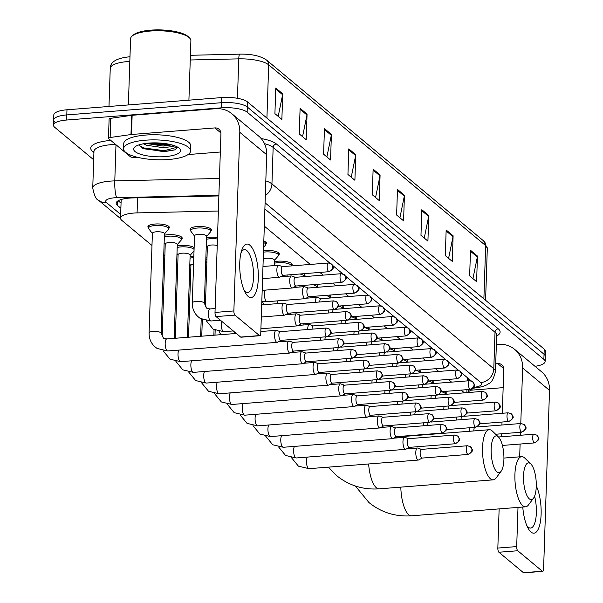 <?xml version="1.0" encoding="UTF-8"?>
<svg xmlns="http://www.w3.org/2000/svg" width="603" height="603" viewBox="0 0 603 603"><rect width="100%" height="100%" fill="white"/><g stroke="black" fill="none" stroke-linecap="round" stroke-linejoin="round"><path stroke-width="0.9" d="M263.828 241.057A10.726 3.173 1.9 0 1 266.473 243.25A10.726 3.173 1.9 0 1 265.765 244.336M263.503 250.652A10.726 3.173 1.9 0 1 264.883 250.509A10.726 3.173 1.9 0 1 279.31 253.953A10.726 3.173 1.9 0 1 278.609 255.031M274.357 261.694A10.726 3.173 1.9 0 1 277.727 261.205A10.726 3.173 1.9 0 1 292.154 264.657A10.726 3.173 1.9 0 1 291.453 265.735M303.588 273.702A10.726 3.173 1.9 0 1 304.997 275.352A10.726 3.173 1.9 0 1 304.289 276.438M316.432 284.405A10.726 3.173 1.9 0 1 317.841 286.056A10.726 3.173 1.9 0 1 317.133 287.134M329.268 295.101A10.726 3.173 1.9 0 1 330.685 296.751A10.726 3.173 1.9 0 1 329.977 297.837M342.112 305.804A10.726 3.173 1.9 0 1 343.529 307.455A10.726 3.173 1.9 0 1 342.821 308.532M354.956 316.507A10.726 3.173 1.9 0 1 356.373 318.158A10.726 3.173 1.9 0 1 355.664 319.236M367.8 327.203A10.726 3.173 1.9 0 1 369.217 328.854A10.726 3.173 1.9 0 1 368.508 329.939M380.644 337.906A10.726 3.173 1.9 0 1 382.061 339.557A10.726 3.173 1.9 0 1 381.352 340.635M393.488 348.602A10.726 3.173 1.9 0 1 394.905 350.253A10.726 3.173 1.9 0 1 394.196 351.338M406.332 359.305A10.726 3.173 1.9 0 1 407.741 360.956A10.726 3.173 1.9 0 1 407.04 362.034M419.175 370.008A10.726 3.173 1.9 0 1 420.585 371.659A10.726 3.173 1.9 0 1 419.884 372.737M432.019 380.704A10.726 3.173 1.9 0 1 433.429 382.355A10.726 3.173 1.9 0 1 432.728 383.44M444.863 391.407A10.726 3.173 1.9 0 1 446.273 393.058A10.726 3.173 1.9 0 1 445.564 394.136M206.535 237.763A10.726 3.173 1.9 0 1 209.904 237.273A10.726 3.173 1.9 0 1 217.495 237.522M190.676 230.436A10.726 3.173 1.9 0 1 190.043 229.306A10.726 3.173 1.9 0 1 197.06 226.57A10.726 3.173 1.9 0 1 211.487 230.022A10.726 3.173 1.9 0 1 210.779 231.1M177.244 245.934A10.726 3.173 1.9 0 1 180.606 245.436A10.726 3.173 1.9 0 1 194.136 247.554M164.4 235.23A10.726 3.173 1.9 0 1 167.762 234.74A10.726 3.173 1.9 0 1 182.196 238.185A10.726 3.173 1.9 0 1 181.488 239.27M190.088 256.629A10.726 3.173 1.9 0 1 193.45 256.139A10.726 3.173 1.9 0 1 193.849 256.109M205.879 257.647A10.726 3.173 1.9 0 1 206.98 258.25M205.57 266.903A10.726 3.173 1.9 0 1 206.294 266.843A10.726 3.173 1.9 0 1 206.693 266.812M148.542 227.896A10.726 3.173 1.9 0 1 147.908 226.773A10.726 3.173 1.9 0 1 154.918 224.037A10.726 3.173 1.9 0 1 169.353 227.482A10.726 3.173 1.9 0 1 168.644 228.567M218.369 211.02L137.085 212.904A20.118 5.947 -178.1 0 0 133.7 213.07A20.118 5.947 -178.1 0 0 120.555 218.203A20.118 5.947 -178.1 0 0 121.791 220.351L151.979 245.504M464.416 392.832L461.159 390.118M451.572 382.136L448.315 379.423M438.728 371.433L435.472 368.719M425.884 360.73L422.628 358.024M413.04 350.034L409.784 347.32M400.196 339.331L396.94 336.617M387.352 328.635L384.103 325.921M374.516 317.932L371.26 315.218M361.672 307.229L358.416 304.523M348.828 296.533L345.572 293.819M335.984 285.83L332.728 283.116M323.14 275.134L319.884 272.42M310.296 264.431L264.318 226.125M163.73 255.295L164.823 256.207M176.573 265.998L177.666 266.903M189.417 276.694L190.51 277.606M218.874 195.93L132.698 197.927A20.118 5.947 -178.1 0 0 129.321 198.101A20.118 5.947 -178.1 0 0 116.168 203.226A20.118 5.947 -178.1 0 0 117.412 205.382L120.886 208.276M93.684 159.765L54.722 127.308A20.118 5.947 1.9 0 1 53.486 125.16A20.118 5.947 1.9 0 1 66.632 120.027L221.316 107.831A20.118 5.947 1.9 0 1 247.14 112.135L543.876 359.365A20.118 5.947 1.9 0 1 545.112 361.521A20.118 5.947 1.9 0 1 535.004 366.315M54.896 122.19A20.118 5.947 1.9 0 1 53.652 120.035L53.825 114.917A20.118 5.947 1.9 0 1 66.971 109.784L221.655 97.588L221.489 102.706A20.118 5.947 1.9 0 1 247.305 107.017L544.042 354.24A20.118 5.947 1.9 0 1 545.285 356.396A20.118 5.947 1.9 0 0 544.042 354.24L247.305 107.017A20.118 5.947 1.9 0 0 221.489 102.706L66.805 114.909L221.489 102.706L221.316 107.831M53.652 120.035A20.118 5.947 1.9 0 1 66.805 114.909A20.118 5.947 1.9 0 0 53.652 120.035L53.486 125.16M471.222 380.877L461.009 372.368M458.378 370.182L448.165 361.664M445.542 359.478L435.321 350.969M432.698 348.783L422.477 340.265M419.854 338.079L409.633 329.57M407.01 327.376L396.789 318.866M394.166 316.681L383.945 308.163M381.322 305.977L371.109 297.467M368.478 295.282L358.265 286.764M355.634 284.578L345.421 276.068M342.79 273.875L332.577 265.365M329.947 263.179L264.89 208.97M121.052 203.158L118.173 200.754M129.653 56.803A21.994 6.505 1.9 0 1 129.977 56.772L129.57 56.803C116.635 58.084 110.198 61.951 110.243 68.395L108.985 106.475M266.918 118.09L268.682 64.83A6.708 5.985 -50.2 0 0 266.684 60.172L483.659 240.944A6.708 5.985 129.8 0 1 485.656 245.602L268.682 64.83A26.818 7.929 -178.1 0 0 238.765 58.86A6.708 1.198 -91.3 0 1 239.798 54.142L190.405 55.288L239.775 54.149M221.655 97.588A20.118 5.947 1.9 0 1 247.479 101.892L544.215 349.122A20.118 5.947 1.9 0 1 545.451 351.278L545.112 361.521M428.771 215.505L427.919 241.117L420.969 235.321L421.814 209.716L428.771 215.505A5.367 4.794 -50.2 0 1 428.665 216.402L421.783 210.673M453.109 235.788L452.265 261.393L445.308 255.604L446.16 229.992L453.109 235.788A5.367 4.794 -50.2 0 1 453.004 236.685L446.122 230.949M477.455 256.071L476.604 281.676L469.647 275.88L470.498 250.275L477.455 256.071A5.367 4.794 -50.2 0 1 477.35 256.961L470.468 251.232M355.747 154.669L354.896 180.274L347.939 174.478L348.79 148.873L355.747 154.669A5.367 4.794 -50.2 0 1 355.642 155.566L348.76 149.83M331.401 134.386L330.557 159.991L323.6 154.202L324.452 128.59L331.401 134.386A5.367 4.794 -50.2 0 1 331.296 135.283L324.414 129.547M307.063 114.11L306.211 139.715L299.254 133.919L300.106 108.314L307.063 114.11A5.367 4.794 -50.2 0 1 306.957 115L300.075 109.271M282.717 93.827L281.872 119.432L274.915 113.643L275.767 88.03L282.717 93.827A5.367 4.794 -50.2 0 1 282.611 94.724L275.729 88.988M404.425 195.229L403.58 220.834L396.623 215.037L397.475 189.432L404.425 195.229A5.367 4.794 -50.2 0 1 404.319 196.126L397.445 190.39M380.086 174.945L379.234 200.558L372.285 194.761L373.129 169.157L380.086 174.945A5.367 4.794 -50.2 0 1 379.98 175.842L373.099 170.114M375.571 197.498L379.98 175.842M399.91 217.781L404.319 196.126M278.202 116.379L282.611 94.724M302.548 136.662L306.957 115M326.886 156.938L331.296 135.283M351.232 177.222L355.642 155.566M472.94 278.624L477.35 256.961M448.594 258.34L453.004 236.685M424.256 238.064L428.665 216.402M248.172 296.412A26.818 9.098 -94.5 0 1 244.999 292.131A26.818 9.098 -94.5 0 1 241.705 250.373A26.818 9.098 -94.5 0 1 249.868 245.195A26.818 9.098 -94.5 0 1 258.295 278.533A26.818 9.098 -94.5 0 1 248.172 296.412M243.929 289.817A21.459 7.281 85.5 0 0 245.436 291.52A21.459 7.281 85.5 0 0 247.803 292.425A21.459 7.281 85.5 0 0 253.546 273.875A21.459 7.281 85.5 0 0 246.793 250.546A21.459 7.281 85.5 0 0 244.426 249.642A21.459 7.281 85.5 0 0 241.012 252.83M137.853 157.391L134.1 157.473A3.354 0.995 -178.1 0 1 130.361 156.727L108.683 138.667A3.354 0.995 -178.1 0 1 108.472 138.313L109.113 119.108A3.354 0.995 1.9 0 1 110.779 118.309L131.612 115.346A3.354 0.995 1.9 0 1 132.14 115.286L215.497 108.713A26.818 23.954 129.8 0 1 231.808 113.711A26.818 23.954 129.8 0 1 239.798 132.336L233.874 310.944A3.354 1.138 85.5 0 0 234.921 315.113L216.062 316.598A3.354 1.138 -94.5 0 1 215.007 312.429L220.932 133.821A6.708 5.985 -50.2 0 0 218.934 129.17A6.708 5.985 -50.2 0 0 214.856 127.919L131.499 134.492A3.354 0.995 -178.1 0 0 130.972 134.552L110.138 137.514A3.354 0.995 -178.1 0 0 108.472 138.313M231.808 113.711L258.702 136.12A26.818 23.954 129.8 0 1 266.684 154.737L260.76 333.346A3.354 1.138 85.5 0 1 259.87 335.728A3.354 1.138 85.5 0 1 259.501 335.585L234.921 315.113M259.87 335.728L241.004 337.213A3.354 1.138 -94.5 0 1 240.635 337.069L216.062 316.598M220.329 152.009L188.068 154.556M128.379 104.945L130.572 38.735A30.173 8.924 1.9 0 1 132.147 36.022L133.459 34.906A28.831 8.525 1.9 0 1 150.803 30.15A28.831 8.525 1.9 0 1 188.264 36.73L189.5 37.929A30.173 8.924 1.9 0 1 190.887 40.733L188.912 100.173M132.147 36.022A30.173 8.924 1.9 0 1 150.298 31.047A30.173 8.924 1.9 0 1 189.5 37.929M168.667 159.501A33.527 9.912 1.9 0 1 123.57 148.73A33.527 9.912 1.9 0 1 145.489 140.19A33.527 9.912 1.9 0 1 190.586 150.954A33.527 9.912 1.9 0 1 168.667 159.501M123.57 148.73L123.743 143.612A33.527 9.912 1.9 0 1 145.655 135.064A33.527 9.912 1.9 0 1 190.752 145.836L190.586 150.954M174.991 145.903L170.89 146.755A16.763 4.96 1.9 0 0 173.355 145.338M148.964 143.084A23.464 6.942 1.9 0 1 179.453 148.436A23.464 6.942 1.9 0 1 165.192 156.607A23.464 6.942 1.9 0 1 140.733 154.33A23.464 6.942 1.9 0 1 134.846 146.959A23.464 6.942 1.9 0 1 148.964 143.084M139.029 144.863L142.376 148.187L163.963 151.73L174.976 149.853L177.538 147.275M145.971 143.393L163.157 146.062L171.802 144.886M143.386 143.793L146.627 145.255L163.104 147.667L170.89 146.755M147.253 143.243L164.483 145.104L170.604 144.584M141.728 147.841L144.215 148.813L164.265 151.511L175.104 149.8M149.793 143.024L164.506 144.305L168.245 144.079M139.323 145.685L144.245 148.014L164.295 150.712L177.508 147.117M496.947 471.885A18.437 6.256 85.5 0 0 501.131 471.252A18.437 6.256 85.5 0 0 503.761 453.795A18.437 6.256 85.5 0 0 498.425 436.964A18.437 6.256 85.5 0 0 498.116 436.678A18.437 6.256 85.5 0 0 491.151 448.971A18.437 6.256 85.5 0 0 496.947 471.885M501.131 471.252L496.148 477.915A25.145 8.532 -94.5 0 1 493.216 479.845A25.145 8.532 -94.5 0 1 490.443 478.782A25.145 8.532 -94.5 0 1 482.528 451.451A25.145 8.532 -94.5 0 1 489.267 429.713A25.145 8.532 -94.5 0 1 492.04 430.776A25.145 8.532 -94.5 0 1 492.463 431.16L498.425 436.964M529.306 498.854A18.437 6.256 85.5 0 0 533.489 498.214A18.437 6.256 85.5 0 0 536.127 480.757A18.437 6.256 85.5 0 0 530.791 463.926A18.437 6.256 85.5 0 0 530.474 463.639A18.437 6.256 85.5 0 0 523.517 475.933A18.437 6.256 85.5 0 0 529.306 498.854M533.489 498.214L528.514 504.877A25.145 8.532 -94.5 0 1 525.582 506.806A25.145 8.532 -94.5 0 1 522.809 505.751A25.145 8.532 -94.5 0 1 514.894 478.413A25.145 8.532 -94.5 0 1 521.625 456.675A25.145 8.532 -94.5 0 1 524.399 457.737A25.145 8.532 -94.5 0 1 524.829 458.122L530.791 463.926M149.084 332.939L152.386 233.331A6.038 1.786 1.9 0 1 156.328 231.793A6.038 1.786 1.9 0 1 164.446 233.73L161.144 333.338A6.038 1.786 1.9 0 0 160.632 332.585A6.038 1.786 1.9 0 0 153.026 331.401A6.038 1.786 1.9 0 0 149.084 332.939C149.009 339.602 151.692 344.773 157.142 348.459L167.74 350.969L277.086 342.346A6.038 2.05 85.5 0 0 277.388 342.255L280.84 340.371M152.378 233.542L148.79 228.778A10.055 2.977 1.9 0 1 148.534 228.077A10.055 2.977 1.9 0 1 155.107 225.514A10.055 2.977 1.9 0 1 168.636 228.741A10.055 2.977 1.9 0 1 168.343 229.426L164.438 233.941M276.8 330.572A6.038 2.05 85.5 0 0 276.453 330.361A6.038 2.05 85.5 0 0 276.136 330.316A6.038 2.05 85.5 0 0 274.523 334.59A6.038 2.05 85.5 0 0 276.423 342.089A6.038 2.05 85.5 0 0 277.086 342.346M280.267 331.718A4.357 1.477 85.5 0 0 280.041 331.688A4.357 1.477 85.5 0 0 278.88 334.778A4.357 1.477 85.5 0 0 280.244 340.198A4.357 1.477 85.5 0 0 280.727 340.378A4.357 1.477 85.5 0 0 280.945 340.311M162.147 336.934L165.23 244.034A6.038 1.786 1.9 0 1 169.172 242.496A6.038 1.786 1.9 0 1 177.29 244.434L174.177 338.358M164.348 236.783A10.055 2.977 1.9 0 1 167.951 236.21A10.055 2.977 1.9 0 1 181.48 239.444A10.055 2.977 1.9 0 1 181.186 240.122L177.282 244.645M289.644 341.268A6.038 2.05 85.5 0 0 289.289 341.057A6.038 2.05 85.5 0 0 288.98 341.012A6.038 2.05 85.5 0 0 287.367 345.293A6.038 2.05 85.5 0 0 289.267 352.793A6.038 2.05 85.5 0 0 289.93 353.049A6.038 2.05 85.5 0 0 290.231 352.951L293.684 351.067M293.111 342.421A4.357 1.477 85.5 0 0 292.885 342.391A4.357 1.477 85.5 0 0 291.724 345.481A4.357 1.477 85.5 0 0 293.088 350.893A4.357 1.477 85.5 0 0 293.571 351.074A4.357 1.477 85.5 0 0 293.789 351.014M175.3 338.268L178.073 254.73A6.038 1.786 1.9 0 1 182.016 253.192A6.038 1.786 1.9 0 1 190.133 255.129L187.405 337.311M177.192 247.486A10.055 2.977 1.9 0 1 180.794 246.913A10.055 2.977 1.9 0 1 194.076 249.446M302.487 351.971A6.038 2.05 85.5 0 0 302.133 351.76A6.038 2.05 85.5 0 0 301.824 351.715A6.038 2.05 85.5 0 0 300.211 355.996A6.038 2.05 85.5 0 0 302.111 363.496A6.038 2.05 85.5 0 0 302.774 363.745A6.038 2.05 85.5 0 0 303.075 363.654L306.528 361.77M305.955 353.117A4.357 1.477 85.5 0 0 305.729 353.087A4.357 1.477 85.5 0 0 304.568 356.177A4.357 1.477 85.5 0 0 305.932 361.596A4.357 1.477 85.5 0 0 306.414 361.777A4.357 1.477 85.5 0 0 306.633 361.71M188.535 337.22L190.917 265.433A6.038 1.786 1.9 0 1 193.586 264.046M190.035 258.182A10.055 2.977 1.9 0 1 193.638 257.617A10.055 2.977 1.9 0 1 193.804 257.602M315.331 362.667A6.038 2.05 85.5 0 0 314.977 362.456A6.038 2.05 85.5 0 0 314.668 362.418A6.038 2.05 85.5 0 0 313.055 366.692A6.038 2.05 85.5 0 0 314.947 374.192A6.038 2.05 85.5 0 0 315.618 374.448A6.038 2.05 85.5 0 0 315.919 374.357L319.371 372.473M318.799 363.82A4.357 1.477 85.5 0 0 318.572 363.79A4.357 1.477 85.5 0 0 317.404 366.88A4.357 1.477 85.5 0 0 318.776 372.292A4.357 1.477 85.5 0 0 319.258 372.481A4.357 1.477 85.5 0 0 319.477 372.413M205.819 259.29A10.055 2.977 1.9 0 1 206.919 260.142M205.299 275.006A6.038 1.786 1.9 0 1 206.43 274.749M205.517 268.41A10.055 2.977 1.9 0 1 206.482 268.312A10.055 2.977 1.9 0 1 206.648 268.305M328.175 373.37A6.038 2.05 85.5 0 0 327.821 373.159A6.038 2.05 85.5 0 0 327.512 373.114A6.038 2.05 85.5 0 0 325.899 377.395A6.038 2.05 85.5 0 0 327.791 384.895A6.038 2.05 85.5 0 0 328.462 385.144A6.038 2.05 85.5 0 0 328.763 385.053L332.215 383.169M331.642 374.523A4.357 1.477 85.5 0 0 331.416 374.486A4.357 1.477 85.5 0 0 330.248 377.576A4.357 1.477 85.5 0 0 331.62 382.995A4.357 1.477 85.5 0 0 332.102 383.176A4.357 1.477 85.5 0 0 332.321 383.109M341.019 384.073A6.038 2.05 85.5 0 0 340.665 383.862A6.038 2.05 85.5 0 0 340.356 383.817A6.038 2.05 85.5 0 0 338.743 388.091A6.038 2.05 85.5 0 0 340.635 395.591A6.038 2.05 85.5 0 0 341.306 395.847A6.038 2.05 85.5 0 0 341.607 395.756L345.052 393.872M344.486 385.219A4.357 1.477 85.5 0 0 344.26 385.189A4.357 1.477 85.5 0 0 343.092 388.279A4.357 1.477 85.5 0 0 344.464 393.699A4.357 1.477 85.5 0 0 344.946 393.88A4.357 1.477 85.5 0 0 345.165 393.812M353.863 394.769A6.038 2.05 85.5 0 0 353.509 394.558A6.038 2.05 85.5 0 0 353.2 394.513A6.038 2.05 85.5 0 0 351.587 398.794A6.038 2.05 85.5 0 0 353.479 406.294A6.038 2.05 85.5 0 0 354.142 406.55A6.038 2.05 85.5 0 0 354.443 406.452L357.896 404.568M357.33 395.922A4.357 1.477 85.5 0 0 357.104 395.892A4.357 1.477 85.5 0 0 355.936 398.982A4.357 1.477 85.5 0 0 357.308 404.394A4.357 1.477 85.5 0 0 357.79 404.583A4.357 1.477 85.5 0 0 358.001 404.515M366.707 405.472A6.038 2.05 85.5 0 0 366.353 405.261A6.038 2.05 85.5 0 0 366.044 405.216A6.038 2.05 85.5 0 0 364.431 409.497A6.038 2.05 85.5 0 0 366.322 416.997A6.038 2.05 85.5 0 0 366.986 417.246A6.038 2.05 85.5 0 0 367.287 417.155L370.739 415.271M370.167 406.618A4.357 1.477 85.5 0 0 369.948 406.588A4.357 1.477 85.5 0 0 368.78 409.678A4.357 1.477 85.5 0 0 370.152 415.098A4.357 1.477 85.5 0 0 370.626 415.279A4.357 1.477 85.5 0 0 370.845 415.211M379.551 416.168A6.038 2.05 85.5 0 0 379.197 415.957A6.038 2.05 85.5 0 0 378.88 415.919A6.038 2.05 85.5 0 0 377.274 420.193A6.038 2.05 85.5 0 0 379.166 427.693A6.038 2.05 85.5 0 0 379.83 427.949A6.038 2.05 85.5 0 0 380.131 427.859L383.583 425.974M383.011 417.321A4.357 1.477 85.5 0 0 382.784 417.291A4.357 1.477 85.5 0 0 381.624 420.381A4.357 1.477 85.5 0 0 382.995 425.793A4.357 1.477 85.5 0 0 383.47 425.982A4.357 1.477 85.5 0 0 383.689 425.914M392.395 426.871A6.038 2.05 85.5 0 0 392.04 426.66A6.038 2.05 85.5 0 0 391.724 426.615A6.038 2.05 85.5 0 0 390.111 430.896A6.038 2.05 85.5 0 0 392.01 438.396A6.038 2.05 85.5 0 0 392.674 438.645A6.038 2.05 85.5 0 0 392.975 438.554L396.427 436.67M395.854 428.024A4.357 1.477 85.5 0 0 395.628 427.987A4.357 1.477 85.5 0 0 394.468 431.077A4.357 1.477 85.5 0 0 395.832 436.497A4.357 1.477 85.5 0 0 396.314 436.678A4.357 1.477 85.5 0 0 396.533 436.61M405.239 437.574A6.038 2.05 85.5 0 0 404.884 437.363A6.038 2.05 85.5 0 0 404.568 437.318A6.038 2.05 85.5 0 0 402.955 441.592A6.038 2.05 85.5 0 0 404.854 449.092A6.038 2.05 85.5 0 0 405.518 449.348A6.038 2.05 85.5 0 0 405.819 449.258L409.271 447.373M408.698 438.72A4.357 1.477 85.5 0 0 408.472 438.69A4.357 1.477 85.5 0 0 407.311 441.78A4.357 1.477 85.5 0 0 408.676 447.2A4.357 1.477 85.5 0 0 409.158 447.381A4.357 1.477 85.5 0 0 409.377 447.313M418.075 448.27A6.038 2.05 85.5 0 0 417.728 448.059A6.038 2.05 85.5 0 0 417.412 448.014A6.038 2.05 85.5 0 0 415.799 452.295A6.038 2.05 85.5 0 0 417.698 459.795A6.038 2.05 85.5 0 0 418.361 460.051A6.038 2.05 85.5 0 0 418.663 459.953L422.115 458.069M421.542 449.423A4.357 1.477 85.5 0 0 421.316 449.393A4.357 1.477 85.5 0 0 420.155 452.484A4.357 1.477 85.5 0 0 421.52 457.896A4.357 1.477 85.5 0 0 422.002 458.084A4.357 1.477 85.5 0 0 422.221 458.016M192.297 302.955L194.52 235.863A6.038 1.786 1.9 0 1 198.47 234.326A6.038 1.786 1.9 0 1 206.588 236.263L204.357 303.354A6.038 1.786 1.9 0 0 203.844 302.6A6.038 1.786 1.9 0 0 196.239 301.417A6.038 1.786 1.9 0 0 192.297 302.955C192.221 309.61 194.912 314.789 200.362 318.474L210.952 320.984L220.427 320.238M287.654 304.507L283.953 303.188A6.038 2.05 85.5 0 0 283.636 303.143A6.038 2.05 85.5 0 0 282.023 307.424A6.038 2.05 85.5 0 0 284.586 315.173A6.038 2.05 85.5 0 0 284.887 315.083L288.34 313.198M194.513 236.075L190.925 231.311A10.055 2.977 1.9 0 1 190.669 230.61A10.055 2.977 1.9 0 1 197.249 228.047A10.055 2.977 1.9 0 1 210.779 231.281A10.055 2.977 1.9 0 1 210.477 231.959L206.58 236.474M287.767 304.553A4.357 1.477 85.5 0 0 287.541 304.515A4.357 1.477 85.5 0 0 286.38 307.605A4.357 1.477 85.5 0 0 287.744 313.025A4.357 1.477 85.5 0 0 288.226 313.206A4.357 1.477 85.5 0 0 288.445 313.138M205.367 306.942L207.364 246.567A6.038 1.786 1.9 0 1 211.314 245.029A6.038 1.786 1.9 0 1 217.231 245.504M300.498 315.211L296.797 313.892A6.038 2.05 85.5 0 0 296.48 313.846A6.038 2.05 85.5 0 0 294.867 318.12A6.038 2.05 85.5 0 0 297.43 325.876A6.038 2.05 85.5 0 0 297.731 325.786L301.183 323.901M206.482 239.316A10.055 2.977 1.9 0 1 210.093 238.75A10.055 2.977 1.9 0 1 217.442 239.014M300.611 315.248A4.357 1.477 85.5 0 0 300.384 315.218A4.357 1.477 85.5 0 0 299.224 318.309A4.357 1.477 85.5 0 0 300.588 323.721A4.357 1.477 85.5 0 0 301.07 323.909A4.357 1.477 85.5 0 0 301.289 323.841M313.341 325.906L309.633 324.587A6.038 2.05 85.5 0 0 309.324 324.542A6.038 2.05 85.5 0 0 307.711 328.823A6.038 2.05 85.5 0 0 307.703 329.509M313.454 325.952A4.357 1.477 85.5 0 0 313.228 325.921A4.357 1.477 85.5 0 0 312.068 329.004A4.357 1.477 85.5 0 0 312.06 329.163M320.841 337.213A6.038 2.05 85.5 0 0 320.555 339.519A6.038 2.05 85.5 0 0 320.547 340.205M325.665 336.836A4.357 1.477 85.5 0 0 324.911 339.708A4.357 1.477 85.5 0 0 324.904 339.866M333.685 347.916A6.038 2.05 85.5 0 0 333.399 350.222A6.038 2.05 85.5 0 0 333.391 350.908M338.509 347.532A4.357 1.477 85.5 0 0 337.748 350.411A4.357 1.477 85.5 0 0 337.748 350.562M346.529 358.612A6.038 2.05 85.5 0 0 346.243 360.926A6.038 2.05 85.5 0 0 346.235 361.604M351.353 358.235A4.357 1.477 85.5 0 0 350.592 361.107A4.357 1.477 85.5 0 0 350.592 361.265M359.373 369.315A6.038 2.05 85.5 0 0 359.087 371.621A6.038 2.05 85.5 0 0 359.079 372.307M364.197 368.938A4.357 1.477 85.5 0 0 363.436 371.81A4.357 1.477 85.5 0 0 363.436 371.961M372.217 380.018A6.038 2.05 85.5 0 0 371.93 382.325A6.038 2.05 85.5 0 0 371.923 383.011M377.033 379.634A4.357 1.477 85.5 0 0 376.28 382.506A4.357 1.477 85.5 0 0 376.28 382.664M385.053 390.714A6.038 2.05 85.5 0 0 384.774 393.02A6.038 2.05 85.5 0 0 384.767 393.706M389.877 390.337A4.357 1.477 85.5 0 0 389.123 393.209A4.357 1.477 85.5 0 0 389.123 393.367M397.897 401.417A6.038 2.05 85.5 0 0 397.618 403.724A6.038 2.05 85.5 0 0 397.603 404.409M402.721 401.033A4.357 1.477 85.5 0 0 401.967 403.912A4.357 1.477 85.5 0 0 401.96 404.063M410.741 412.113A6.038 2.05 85.5 0 0 410.455 414.427A6.038 2.05 85.5 0 0 410.447 415.105M415.565 411.736A4.357 1.477 85.5 0 0 414.811 414.608A4.357 1.477 85.5 0 0 414.804 414.766M423.585 422.816A6.038 2.05 85.5 0 0 423.298 425.123A6.038 2.05 85.5 0 0 423.291 425.808M428.409 422.439A4.357 1.477 85.5 0 0 427.655 425.311A4.357 1.477 85.5 0 0 427.648 425.462M282.498 266.624L278.797 265.305A6.038 2.05 85.5 0 0 278.48 265.26A6.038 2.05 85.5 0 0 276.875 269.533A6.038 2.05 85.5 0 0 279.43 277.29A6.038 2.05 85.5 0 0 279.732 277.199L283.184 275.315M282.611 266.662A4.357 1.477 85.5 0 0 282.385 266.632A4.357 1.477 85.5 0 0 281.224 269.722A4.357 1.477 85.5 0 0 282.596 275.141A4.357 1.477 85.5 0 0 283.071 275.322A4.357 1.477 85.5 0 0 283.289 275.254M295.342 277.32L291.641 276.001A6.038 2.05 85.5 0 0 291.324 275.955A6.038 2.05 85.5 0 0 289.719 280.237A6.038 2.05 85.5 0 0 292.274 287.993A6.038 2.05 85.5 0 0 292.576 287.895L296.028 286.01M295.455 277.365A4.357 1.477 85.5 0 0 295.229 277.335A4.357 1.477 85.5 0 0 294.068 280.418A4.357 1.477 85.5 0 0 295.44 285.837A4.357 1.477 85.5 0 0 295.915 286.018A4.357 1.477 85.5 0 0 296.133 285.958M308.186 288.023L304.485 286.704A6.038 2.05 85.5 0 0 304.168 286.659A6.038 2.05 85.5 0 0 302.555 290.94A6.038 2.05 85.5 0 0 305.118 298.689A6.038 2.05 85.5 0 0 305.42 298.598L308.872 296.714M308.299 288.061A4.357 1.477 85.5 0 0 308.073 288.03A4.357 1.477 85.5 0 0 306.912 291.121A4.357 1.477 85.5 0 0 308.276 296.54A4.357 1.477 85.5 0 0 308.759 296.721A4.357 1.477 85.5 0 0 308.977 296.653M263.775 242.647A10.055 2.977 1.9 0 1 265.757 244.509A10.055 2.977 1.9 0 1 265.463 245.195L263.617 247.328M263.232 258.913A6.038 1.786 1.9 0 1 266.292 258.257A6.038 1.786 1.9 0 1 274.41 260.202L274.229 265.591M321.03 298.726L317.329 297.4A6.038 2.05 85.5 0 0 317.012 297.362A6.038 2.05 85.5 0 0 315.399 301.636A6.038 2.05 85.5 0 0 315.392 302.322M263.458 252.16A10.055 2.977 1.9 0 1 265.071 251.979A10.055 2.977 1.9 0 1 278.601 255.212A10.055 2.977 1.9 0 1 278.3 255.891L274.403 260.406M321.143 298.764A4.357 1.477 85.5 0 0 320.917 298.734A4.357 1.477 85.5 0 0 319.756 301.824A4.357 1.477 85.5 0 0 319.748 301.975M328.529 310.032A6.038 2.05 85.5 0 0 328.243 312.339A6.038 2.05 85.5 0 0 328.236 313.025M274.305 263.255A10.055 2.977 1.9 0 1 277.915 262.682A10.055 2.977 1.9 0 1 291.445 265.908A10.055 2.977 1.9 0 1 291.445 265.915L291.52 263.526M333.353 309.648A4.357 1.477 85.5 0 0 332.6 312.52A4.357 1.477 85.5 0 0 332.592 312.678M341.373 320.728A6.038 2.05 85.5 0 0 341.087 323.035A6.038 2.05 85.5 0 0 341.079 323.721M346.197 320.351A4.357 1.477 85.5 0 0 345.444 323.223A4.357 1.477 85.5 0 0 345.436 323.381M299.91 273.996A10.055 2.977 1.9 0 1 304.289 276.611A10.055 2.977 1.9 0 1 304.289 276.619L304.364 274.229M354.217 331.431A6.038 2.05 85.5 0 0 353.931 333.738A6.038 2.05 85.5 0 0 353.923 334.424M359.041 331.047A4.357 1.477 85.5 0 0 358.28 333.919A4.357 1.477 85.5 0 0 358.28 334.077M312.753 284.691A10.055 2.977 1.9 0 1 317.133 287.314L317.208 284.925M367.061 342.127A6.038 2.05 85.5 0 0 366.775 344.441A6.038 2.05 85.5 0 0 366.767 345.12M371.885 341.75A4.357 1.477 85.5 0 0 371.124 344.622A4.357 1.477 85.5 0 0 371.124 344.78M325.597 295.395A10.055 2.977 1.9 0 1 329.977 298.01A10.055 2.977 1.9 0 1 329.969 298.018M379.905 352.83A6.038 2.05 85.5 0 0 379.619 355.137A6.038 2.05 85.5 0 0 379.611 355.823M384.729 352.446A4.357 1.477 85.5 0 0 383.968 355.325A4.357 1.477 85.5 0 0 383.968 355.476M338.441 306.098A10.055 2.977 1.9 0 1 342.813 308.713A10.055 2.977 1.9 0 1 342.813 308.721M392.749 363.534A6.038 2.05 85.5 0 0 392.463 365.84A6.038 2.05 85.5 0 0 392.455 366.526M397.565 363.149A4.357 1.477 85.5 0 0 396.812 366.021A4.357 1.477 85.5 0 0 396.812 366.179M351.285 316.794A10.055 2.977 1.9 0 1 355.657 319.409A10.055 2.977 1.9 0 1 355.657 319.417L355.74 317.027M405.585 374.229A6.038 2.05 85.5 0 0 405.306 376.536A6.038 2.05 85.5 0 0 405.299 377.222M410.409 373.852A4.357 1.477 85.5 0 0 409.656 376.724A4.357 1.477 85.5 0 0 409.656 376.883M364.129 327.497A10.055 2.977 1.9 0 1 368.501 330.112A10.055 2.977 1.9 0 1 368.501 330.12L368.584 327.731M418.429 384.933A6.038 2.05 85.5 0 0 418.15 387.239A6.038 2.05 85.5 0 0 418.135 387.925M423.253 384.548A4.357 1.477 85.5 0 0 422.499 387.428A4.357 1.477 85.5 0 0 422.492 387.578M376.965 338.193A10.055 2.977 1.9 0 1 381.345 340.816L381.428 338.426M431.273 395.628A6.038 2.05 85.5 0 0 430.987 397.942A6.038 2.05 85.5 0 0 430.979 398.621M436.097 395.251A4.357 1.477 85.5 0 0 435.343 398.123A4.357 1.477 85.5 0 0 435.336 398.281M389.809 348.896A10.055 2.977 1.9 0 1 394.189 351.511A10.055 2.977 1.9 0 1 394.189 351.519L394.272 349.129M444.117 406.332A6.038 2.05 85.5 0 0 443.831 408.638A6.038 2.05 85.5 0 0 443.823 409.324M448.941 405.947A4.357 1.477 85.5 0 0 448.187 408.826A4.357 1.477 85.5 0 0 448.18 408.977M402.653 359.599A10.055 2.977 1.9 0 1 407.033 362.215A10.055 2.977 1.9 0 1 407.033 362.222L407.108 359.833M456.961 417.035A6.038 2.05 85.5 0 0 456.675 419.341A6.038 2.05 85.5 0 0 456.667 420.027M461.785 416.65A4.357 1.477 85.5 0 0 461.031 419.522A4.357 1.477 85.5 0 0 461.024 419.68M415.497 370.295A10.055 2.977 1.9 0 1 419.876 372.91A10.055 2.977 1.9 0 1 419.876 372.918L419.952 370.528M469.805 427.731A6.038 2.05 85.5 0 0 469.518 430.037A6.038 2.05 85.5 0 0 469.526 431.273M474.629 427.354A4.357 1.477 85.5 0 0 473.875 430.225A4.357 1.477 85.5 0 0 473.868 430.926M428.341 380.998A10.055 2.977 1.9 0 1 432.72 383.614A10.055 2.977 1.9 0 1 432.72 383.621L432.796 381.232M441.185 391.694A10.055 2.977 1.9 0 1 445.564 394.317A10.055 2.977 1.9 0 1 445.564 394.324L445.64 391.927M536.286 485.95A26.818 9.098 -94.5 0 1 540.763 519.16A26.818 9.098 -94.5 0 1 531.002 532.05A26.818 9.098 -94.5 0 1 527.829 527.768A26.818 9.098 -94.5 0 1 522.771 507.033M526.758 525.454A21.459 7.281 85.5 0 0 528.266 527.158A21.459 7.281 85.5 0 0 530.632 528.062A21.459 7.281 85.5 0 0 534.582 496.209M496.352 344.501L498.319 344.351A26.818 23.954 129.8 0 1 514.638 349.348A26.818 23.954 129.8 0 1 522.628 367.973L520.781 423.525M514.638 349.348L541.532 371.757A26.818 23.954 129.8 0 1 549.514 390.375L543.589 568.983A3.354 1.138 85.5 0 1 542.692 571.365A3.354 1.138 85.5 0 1 542.323 571.222L517.751 550.75L498.892 552.235A3.354 1.138 -94.5 0 1 497.837 548.067L499.133 508.894M520.487 432.291L520.389 435.268M520.103 444.042L519.68 456.833M518 507.409L516.696 546.582A3.354 1.138 85.5 0 0 517.751 550.75M542.692 571.365L523.834 572.85A3.354 1.138 -94.5 0 1 523.464 572.707L498.892 552.235M501.53 436.76L501.628 433.783M501.915 425.017L502.013 422.04M502.307 413.274L503.761 369.458A6.708 5.985 -50.2 0 0 501.764 364.807A6.708 5.985 -50.2 0 0 497.686 363.556L495.719 363.707M503.158 387.646L470.898 390.194M472.797 388.37A33.527 9.912 1.9 0 1 468.199 391.649M137.582 197.814L137.085 212.904M467.355 377.659L467.25 380.9M466.956 389.666L466.858 392.643M117.547 201.161L117.412 205.382M218.889 195.304L116.741 197.678A13.409 3.965 -178.1 0 0 114.487 197.792A13.409 3.965 -178.1 0 0 106.55 202.646L120.683 214.412M106.55 202.646A13.409 11.977 -50.2 0 1 98.395 200.143C96.065 199.555 94.181 195.5 92.749 187.963A26.818 7.929 1.9 0 1 110.281 181.126A26.818 7.929 1.9 0 1 114.789 180.892L115.987 144.758M93.925 152.514L92.576 151.391A3.354 2.992 129.8 0 1 93.955 151.609M92.576 151.391A30.173 8.924 1.9 0 1 110.439 140.469A30.173 8.924 1.9 0 1 110.801 140.439M115.58 144.418A26.818 7.929 -178.1 0 0 111.487 144.63A26.818 7.929 -178.1 0 0 93.955 151.466L93.962 151.33M261.189 138.562A30.173 8.924 1.9 0 1 276.4 143.974L498.259 328.816A30.173 8.924 1.9 0 1 496.631 336.022M247.14 112.135L247.479 101.892M66.632 120.027L66.971 109.784M543.876 359.365L544.215 349.122M265.817 180.885A26.818 7.929 1.9 0 1 271.945 183.915L273.151 147.426A26.818 7.929 -178.1 0 0 264.483 143.65M116.741 197.678A13.409 2.397 -91.3 0 1 114.789 180.892L219.454 178.465M265.335 195.462A13.409 11.977 -50.2 0 0 271.945 183.915L493.797 368.75L495.01 332.261L273.151 147.426A3.354 2.992 129.8 0 1 276.4 143.974M473.672 387.36L474.976 387.171A13.409 3.965 -178.1 0 0 480.802 382.551A13.409 11.977 -50.2 0 0 493.797 368.75A26.818 7.929 1.9 0 1 495.455 371.629L496.661 335.132A26.818 7.929 -178.1 0 0 495.01 332.261A3.354 2.992 129.8 0 1 498.259 328.816M480.802 382.551L265.094 202.834M472.918 388.264L477.29 387.646A13.409 6.558 -98.1 0 1 474.976 387.171M129.818 61.423A26.818 7.929 -178.1 0 0 127.776 61.559A26.818 7.929 -178.1 0 0 110.243 68.395M483.659 240.944L487.307 248.474A26.818 7.929 -178.1 0 0 485.656 245.602L483.885 298.862M266.684 60.172C260.594 55.928 251.632 53.916 239.798 54.142A6.708 1.198 -91.3 0 1 239.828 54.142M237.454 98.304L238.765 58.86L190.247 59.983M266.684 154.737L239.798 132.336M240.635 337.069L259.501 335.585M220.902 132.954L214.856 127.919M132.14 115.286L131.499 134.492M215.007 312.429L233.874 310.944M130.972 134.552L131.612 115.346M110.779 118.309L110.138 137.514M368.637 463.971A25.145 8.532 85.5 0 0 376.378 487.782A25.145 8.532 85.5 0 0 379.151 488.845L493.216 479.845M400.822 487.134A25.145 8.532 85.5 0 0 408.744 514.743A25.145 8.532 85.5 0 0 411.517 515.806L525.582 506.806M326.404 336.557A4.357 3.889 129.8 0 0 330.625 332.072A4.357 3.889 -50.2 0 0 329.328 329.042L326.193 328.047A4.357 1.477 85.5 0 0 325.032 331.816A4.357 1.477 85.5 0 0 326.404 336.557A4.357 1.477 85.5 0 0 326.879 336.738L280.727 340.378M161.144 333.338L163.496 338.2L166.79 338.939A6.038 2.05 85.5 0 0 165.177 344.155A6.038 2.05 85.5 0 0 167.076 350.712A6.038 2.05 85.5 0 0 167.204 350.81A6.038 2.05 85.5 0 0 167.74 350.969M339.24 347.253A4.357 3.889 129.8 0 0 343.469 342.768A4.357 3.889 -50.2 0 0 342.172 339.745L339.037 338.75A4.357 1.477 85.5 0 0 337.876 342.519A4.357 1.477 85.5 0 0 339.24 347.253A4.357 1.477 85.5 0 0 339.723 347.441L293.571 351.074M178.94 350.087A6.038 2.05 85.5 0 0 178.073 355.943A6.038 2.05 85.5 0 0 179.913 361.416A6.038 2.05 85.5 0 0 180.048 361.514A6.038 2.05 85.5 0 0 180.583 361.672L289.93 353.049M352.084 357.956A4.357 3.889 129.8 0 0 356.313 353.471A4.357 3.889 -50.2 0 0 355.016 350.449L351.881 349.446A4.357 1.477 85.5 0 0 350.712 353.215A4.357 1.477 85.5 0 0 352.084 357.956A4.357 1.477 85.5 0 0 352.567 358.137L306.414 361.777M191.784 360.79A6.038 2.05 85.5 0 0 190.917 366.647A6.038 2.05 85.5 0 0 192.756 372.119A6.038 2.05 85.5 0 0 192.892 372.217A6.038 2.05 85.5 0 0 193.427 372.368L302.774 363.745M364.928 368.652A4.357 3.889 129.8 0 0 369.157 364.174A4.357 3.889 -50.2 0 0 367.86 361.144L364.725 360.149A4.357 1.477 85.5 0 0 363.556 363.918A4.357 1.477 85.5 0 0 364.928 368.652A4.357 1.477 85.5 0 0 365.41 368.84L319.258 372.481M204.628 371.486A6.038 2.05 85.5 0 0 203.761 377.342A6.038 2.05 85.5 0 0 205.6 382.815A6.038 2.05 85.5 0 0 205.736 382.913A6.038 2.05 85.5 0 0 206.271 383.071L315.618 374.448M377.772 379.355A4.357 3.889 129.8 0 0 382.001 374.87A4.357 3.889 -50.2 0 0 380.704 371.847L377.568 370.853A4.357 1.477 85.5 0 0 376.4 374.614A4.357 1.477 85.5 0 0 377.772 379.355A4.357 1.477 85.5 0 0 378.254 379.536L332.102 383.176M217.472 382.189A6.038 2.05 85.5 0 0 216.605 388.046A6.038 2.05 85.5 0 0 218.444 393.518A6.038 2.05 85.5 0 0 218.58 393.616A6.038 2.05 85.5 0 0 219.108 393.774L328.462 385.144M390.616 390.058A4.357 3.889 129.8 0 0 394.844 385.573A4.357 3.889 -50.2 0 0 393.548 382.543L390.412 381.548A4.357 1.477 85.5 0 0 389.244 385.317A4.357 1.477 85.5 0 0 390.616 390.058A4.357 1.477 85.5 0 0 391.098 390.239L344.946 393.88M230.316 392.885A6.038 2.05 85.5 0 0 229.449 398.741A6.038 2.05 85.5 0 0 231.288 404.214A6.038 2.05 85.5 0 0 231.416 404.312A6.038 2.05 85.5 0 0 231.951 404.47L341.306 395.847M403.46 400.754A4.357 3.889 129.8 0 0 407.688 396.269A4.357 3.889 -50.2 0 0 406.384 393.246L403.256 392.252A4.357 1.477 85.5 0 0 402.088 396.02A4.357 1.477 85.5 0 0 403.46 400.754A4.357 1.477 85.5 0 0 403.942 400.942L357.79 404.583M243.152 403.588A6.038 2.05 85.5 0 0 242.293 409.445A6.038 2.05 85.5 0 0 244.132 414.917A6.038 2.05 85.5 0 0 244.26 415.015A6.038 2.05 85.5 0 0 244.795 415.173L354.142 406.55M416.304 411.457A4.357 3.889 129.8 0 0 420.525 406.972A4.357 3.889 -50.2 0 0 419.228 403.95L416.1 402.947A4.357 1.477 85.5 0 0 414.932 406.716A4.357 1.477 85.5 0 0 416.304 411.457A4.357 1.477 85.5 0 0 416.786 411.638L370.626 415.279M255.996 414.291A6.038 2.05 85.5 0 0 255.137 420.148A6.038 2.05 85.5 0 0 256.976 425.62A6.038 2.05 85.5 0 0 257.104 425.718A6.038 2.05 85.5 0 0 257.639 425.869L366.986 417.246M429.148 422.153A4.357 3.889 129.8 0 0 433.369 417.675A4.357 3.889 -50.2 0 0 432.072 414.645L428.944 413.65A4.357 1.477 85.5 0 0 427.776 417.419A4.357 1.477 85.5 0 0 429.148 422.153A4.357 1.477 85.5 0 0 429.63 422.341L383.47 425.982M268.84 424.987A6.038 2.05 85.5 0 0 267.981 430.844A6.038 2.05 85.5 0 0 269.82 436.316A6.038 2.05 85.5 0 0 269.948 436.414A6.038 2.05 85.5 0 0 270.483 436.572L379.83 427.949M441.991 432.856A4.357 3.889 129.8 0 0 446.212 428.371A4.357 3.889 -50.2 0 0 444.916 425.349L441.788 424.354A4.357 1.477 85.5 0 0 440.62 428.115A4.357 1.477 85.5 0 0 441.991 432.856A4.357 1.477 85.5 0 0 442.474 433.037L396.314 436.678M281.684 435.69A6.038 2.05 85.5 0 0 280.825 441.547A6.038 2.05 85.5 0 0 282.664 447.019A6.038 2.05 85.5 0 0 282.792 447.117A6.038 2.05 85.5 0 0 283.327 447.275L392.674 438.645M454.835 443.559A4.357 3.889 129.8 0 0 459.056 439.074A4.357 3.889 -50.2 0 0 457.76 436.044L454.624 435.049A4.357 1.477 85.5 0 0 453.464 438.818A4.357 1.477 85.5 0 0 454.835 443.559A4.357 1.477 85.5 0 0 455.31 443.74L409.158 447.381M294.528 446.386A6.038 2.05 85.5 0 0 293.669 452.242A6.038 2.05 85.5 0 0 295.508 457.715A6.038 2.05 85.5 0 0 295.636 457.813A6.038 2.05 85.5 0 0 296.171 457.971L405.518 449.348M467.679 454.255A4.357 3.889 129.8 0 0 471.9 449.77A4.357 3.889 -50.2 0 0 470.604 446.748L467.468 445.753A4.357 1.477 85.5 0 0 466.307 449.521A4.357 1.477 85.5 0 0 467.679 454.255A4.357 1.477 85.5 0 0 468.154 454.443L422.002 458.084M307.372 457.089A6.038 2.05 85.5 0 0 306.512 462.946A6.038 2.05 85.5 0 0 308.344 468.418A6.038 2.05 85.5 0 0 308.48 468.516A6.038 2.05 85.5 0 0 309.015 468.674L418.361 460.051M333.904 309.384A4.357 3.889 129.8 0 0 338.125 304.899A4.357 3.889 -50.2 0 0 336.828 301.877L333.7 300.874A4.357 1.477 85.5 0 0 332.532 304.643A4.357 1.477 85.5 0 0 333.904 309.384A4.357 1.477 85.5 0 0 334.379 309.565L288.226 313.206M204.357 303.354L206.716 308.216L210.002 308.947A6.038 2.05 85.5 0 0 208.397 313.228A6.038 2.05 85.5 0 0 210.417 320.826A6.038 2.05 85.5 0 0 210.952 320.984M346.748 320.087A4.357 3.889 129.8 0 0 350.969 315.603A4.357 3.889 -50.2 0 0 349.672 312.573L346.537 311.578A4.357 1.477 85.5 0 0 345.376 315.346A4.357 1.477 85.5 0 0 346.748 320.087A4.357 1.477 85.5 0 0 347.222 320.268L301.07 323.909M221.625 321.233A6.038 2.05 85.5 0 0 221.233 323.932A6.038 2.05 85.5 0 0 223.261 331.529A6.038 2.05 85.5 0 0 223.796 331.68L213.198 329.17L206.301 320.751M359.584 330.783A4.357 3.889 129.8 0 0 363.813 326.298A4.357 3.889 -50.2 0 0 362.516 323.276L359.38 322.281A4.357 1.477 85.5 0 0 358.22 326.05A4.357 1.477 85.5 0 0 359.584 330.783A4.357 1.477 85.5 0 0 360.066 330.964L330.806 333.278M234.469 331.936A6.038 2.05 85.5 0 0 234.145 333.625M372.428 341.486A4.357 3.889 129.8 0 0 376.656 337.002A4.357 3.889 -50.2 0 0 375.36 333.972L372.224 332.977A4.357 1.477 85.5 0 0 371.056 336.745A4.357 1.477 85.5 0 0 372.428 341.486A4.357 1.477 85.5 0 0 372.91 341.667L343.65 343.974M385.272 352.182A4.357 3.889 129.8 0 0 389.5 347.705A4.357 3.889 -50.2 0 0 388.204 344.675L385.068 343.68A4.357 1.477 85.5 0 0 383.9 347.449A4.357 1.477 85.5 0 0 385.272 352.182A4.357 1.477 85.5 0 0 385.754 352.371L356.494 354.677M398.116 362.885A4.357 3.889 129.8 0 0 402.344 358.401A4.357 3.889 -50.2 0 0 401.048 355.378L397.912 354.376A4.357 1.477 85.5 0 0 396.744 358.144A4.357 1.477 85.5 0 0 398.116 362.885A4.357 1.477 85.5 0 0 398.598 363.066L369.338 365.373M410.96 373.589A4.357 3.889 129.8 0 0 415.188 369.104A4.357 3.889 -50.2 0 0 413.892 366.074L410.756 365.079A4.357 1.477 85.5 0 0 409.588 368.848A4.357 1.477 85.5 0 0 410.96 373.589A4.357 1.477 85.5 0 0 411.442 373.77L382.181 376.076M423.803 384.284A4.357 3.889 129.8 0 0 428.032 379.8A4.357 3.889 -50.2 0 0 426.728 376.777L423.6 375.782A4.357 1.477 85.5 0 0 422.432 379.551A4.357 1.477 85.5 0 0 423.803 384.284A4.357 1.477 85.5 0 0 424.286 384.465L395.025 386.779M436.647 394.988A4.357 3.889 129.8 0 0 440.868 390.503A4.357 3.889 -50.2 0 0 439.572 387.473L436.444 386.478A4.357 1.477 85.5 0 0 435.276 390.247A4.357 1.477 85.5 0 0 436.647 394.988A4.357 1.477 85.5 0 0 437.13 395.169L407.869 397.475M449.491 405.683A4.357 3.889 129.8 0 0 453.712 401.206A4.357 3.889 -50.2 0 0 452.416 398.176L449.288 397.181A4.357 1.477 85.5 0 0 448.119 400.95A4.357 1.477 85.5 0 0 449.491 405.683A4.357 1.477 85.5 0 0 449.974 405.872L420.706 408.178M462.335 416.387A4.357 3.889 129.8 0 0 466.556 411.902A4.357 3.889 -50.2 0 0 465.26 408.879L462.132 407.877A4.357 1.477 85.5 0 0 460.963 411.645A4.357 1.477 85.5 0 0 462.335 416.387A4.357 1.477 85.5 0 0 462.81 416.567L433.549 418.874M475.179 427.09A4.357 3.889 129.8 0 0 479.4 422.605A4.357 3.889 -50.2 0 0 478.104 419.575L474.968 418.58A4.357 1.477 85.5 0 0 473.807 422.349A4.357 1.477 85.5 0 0 475.179 427.09A4.357 1.477 85.5 0 0 475.654 427.271L446.393 429.577M328.56 271.516A4.357 3.889 129.8 0 0 332.781 267.031A4.357 3.889 -50.2 0 0 331.484 264.001L328.356 263.006A4.357 1.477 85.5 0 0 327.188 266.775A4.357 1.477 85.5 0 0 328.56 271.516A4.357 1.477 85.5 0 0 329.042 271.697L283.071 275.322M341.404 282.212A4.357 3.889 129.8 0 0 345.625 277.727A4.357 3.889 -50.2 0 0 344.328 274.704L341.2 273.709A4.357 1.477 85.5 0 0 340.032 277.478A4.357 1.477 85.5 0 0 341.404 282.212A4.357 1.477 85.5 0 0 341.886 282.4L295.915 286.018M354.247 292.915A4.357 3.889 129.8 0 0 358.468 288.43A4.357 3.889 -50.2 0 0 357.172 285.4L354.044 284.405A4.357 1.477 85.5 0 0 352.876 288.174A4.357 1.477 85.5 0 0 354.247 292.915A4.357 1.477 85.5 0 0 354.722 293.096L308.759 296.721M265.373 290.111A6.038 2.05 85.5 0 0 264.453 293.94A6.038 2.05 85.5 0 0 266.481 301.538A6.038 2.05 85.5 0 0 267.016 301.696L261.823 301.357M367.091 303.611A4.357 3.889 129.8 0 0 371.312 299.133A4.357 3.889 -50.2 0 0 370.016 296.103L366.88 295.108A4.357 1.477 85.5 0 0 365.719 298.877A4.357 1.477 85.5 0 0 367.091 303.611A4.357 1.477 85.5 0 0 367.566 303.799L338.306 306.105M278.217 300.814A6.038 2.05 85.5 0 0 277.365 303.641M379.928 314.314A4.357 3.889 129.8 0 0 384.156 309.829A4.357 3.889 -50.2 0 0 382.86 306.806L379.724 305.811A4.357 1.477 85.5 0 0 378.556 309.573A4.357 1.477 85.5 0 0 379.928 314.314A4.357 1.477 85.5 0 0 380.41 314.495L351.15 316.809M290.427 313.032A6.038 2.05 85.5 0 0 290.209 314.336M392.772 325.017A4.357 3.889 129.8 0 0 397 320.532A4.357 3.889 -50.2 0 0 395.704 317.502L392.568 316.507A4.357 1.477 85.5 0 0 391.4 320.276A4.357 1.477 85.5 0 0 392.772 325.017A4.357 1.477 85.5 0 0 393.254 325.198L363.993 327.504M303.264 323.736A6.038 2.05 85.5 0 0 303.053 325.04M405.615 335.713A4.357 3.889 129.8 0 0 409.844 331.228A4.357 3.889 -50.2 0 0 408.548 328.205L405.412 327.21A4.357 1.477 85.5 0 0 404.244 330.979A4.357 1.477 85.5 0 0 405.615 335.713A4.357 1.477 85.5 0 0 406.098 335.901L376.837 338.208M418.459 346.416A4.357 3.889 129.8 0 0 422.688 341.931A4.357 3.889 -50.2 0 0 421.391 338.909L418.256 337.906A4.357 1.477 85.5 0 0 417.088 341.675A4.357 1.477 85.5 0 0 418.459 346.416A4.357 1.477 85.5 0 0 418.942 346.597L389.681 348.903M431.303 357.112A4.357 3.889 129.8 0 0 435.532 352.634A4.357 3.889 -50.2 0 0 434.235 349.604L431.1 348.609A4.357 1.477 85.5 0 0 429.931 352.378A4.357 1.477 85.5 0 0 431.303 357.112A4.357 1.477 85.5 0 0 431.786 357.3L402.525 359.607M444.147 367.815A4.357 3.889 129.8 0 0 448.376 363.33A4.357 3.889 -50.2 0 0 447.072 360.308L443.944 359.313A4.357 1.477 85.5 0 0 442.775 363.074A4.357 1.477 85.5 0 0 444.147 367.815A4.357 1.477 85.5 0 0 444.63 367.996L415.369 370.31M456.991 378.518A4.357 3.889 129.8 0 0 461.212 374.033A4.357 3.889 -50.2 0 0 459.916 371.003L456.788 370.008A4.357 1.477 85.5 0 0 455.619 373.777A4.357 1.477 85.5 0 0 456.991 378.518A4.357 1.477 85.5 0 0 457.473 378.699L428.213 381.006M469.835 389.214A4.357 3.889 129.8 0 0 474.056 384.729A4.357 3.889 -50.2 0 0 472.76 381.707L469.631 380.712A4.357 1.477 85.5 0 0 468.463 384.48A4.357 1.477 85.5 0 0 469.835 389.214A4.357 1.477 85.5 0 0 470.317 389.402L441.049 391.709M482.679 399.917A4.357 3.889 129.8 0 0 486.9 395.432A4.357 3.889 -50.2 0 0 485.603 392.41L482.475 391.407A4.357 1.477 85.5 0 0 481.307 395.176A4.357 1.477 85.5 0 0 482.679 399.917A4.357 1.477 85.5 0 0 483.154 400.098L453.893 402.405M495.523 410.613A4.357 3.889 129.8 0 0 499.744 406.136A4.357 3.889 -50.2 0 0 498.447 403.106L495.312 402.111A4.357 1.477 85.5 0 0 494.151 405.879A4.357 1.477 85.5 0 0 495.523 410.613A4.357 1.477 85.5 0 0 495.998 410.801L466.737 413.108M508.367 421.316A4.357 3.889 129.8 0 0 512.588 416.831A4.357 3.889 -50.2 0 0 511.291 413.809L508.156 412.814A4.357 1.477 85.5 0 0 506.995 416.575A4.357 1.477 85.5 0 0 508.367 421.316A4.357 1.477 85.5 0 0 508.842 421.497L479.581 423.811M521.203 432.019A4.357 3.889 129.8 0 0 525.432 427.535A4.357 3.889 -50.2 0 0 524.135 424.504L521 423.51A4.357 1.477 85.5 0 0 519.831 427.278A4.357 1.477 85.5 0 0 521.203 432.019A4.357 1.477 85.5 0 0 521.685 432.2L495.643 434.25M534.047 442.715A4.357 3.889 129.8 0 0 538.275 438.23A4.357 3.889 -50.2 0 0 536.979 435.208L533.843 434.213A4.357 1.477 85.5 0 0 532.675 437.982A4.357 1.477 85.5 0 0 534.047 442.715A4.357 1.477 85.5 0 0 534.529 442.904L502.412 445.436M549.514 390.375L522.628 367.973M523.464 572.707L542.323 571.222M503.731 368.591L497.686 363.556M497.837 548.067L516.696 546.582M468.606 379.566L469.466 379.415M121.173 199.51L120.555 218.203M468.629 378.722L468.561 380.795M468.275 389.561L468.177 392.538M92.749 187.963L93.955 151.466M477.29 387.646C482.686 386.711 486.433 385.415 488.543 383.742C491.211 383.191 493.51 379.151 495.455 371.629M98.395 200.143L120.592 218.64M487.307 248.474L485.588 300.279M328.364 467.144L336.602 475.594C348.918 485.528 363.104 489.945 379.151 488.845M395.651 437.092L489.267 429.713M355.348 486.003L368.968 502.555C381.284 512.49 395.462 516.907 411.517 515.806M503.927 458.069L521.625 456.675M148.534 228.077L148.617 225.695M280.154 331.68L276.453 330.361M168.636 228.741L168.719 226.359M166.79 338.939L236.293 333.459M260.82 331.522L276.136 330.316M326.193 328.047L280.041 331.688M326.879 336.738C334.522 331.921 330.037 331.944 329.328 329.042M180.583 361.672L169.986 359.162L163.081 350.735M165.222 244.245L164.144 242.813M292.998 342.376L289.289 341.057M181.48 239.444L181.563 237.062M278.081 341.871L288.98 341.012M339.037 338.75L292.885 342.391M339.723 347.441C347.366 342.625 342.873 342.647 342.172 339.745M193.427 372.368L182.83 369.858L175.925 361.438M178.066 254.941L176.988 253.516M305.842 353.079L302.133 351.76M190.126 255.34L194.03 250.825M290.925 352.574L301.824 351.715M351.881 349.446L305.729 353.087M352.567 358.137C360.21 353.32 355.717 353.35 355.016 350.449M206.271 383.071L195.674 380.561L188.769 372.141M190.91 265.644L189.832 264.22M318.686 363.782L314.977 362.456M201.214 318.972L200.641 336.27M205.706 262.878L206.867 261.529M303.769 363.277L314.668 362.418M364.725 360.149L318.572 363.79M365.41 368.84C373.053 364.024 368.561 364.046 367.86 361.144M219.108 393.774L208.517 391.264L201.613 382.837M202.322 319.515L201.764 336.18M331.529 374.478L327.821 373.159M214.057 329.668L213.877 335.223M316.613 373.973L327.512 373.114M377.568 370.853L331.416 374.486M378.254 379.536C385.897 374.719 381.405 374.749 380.704 371.847M231.951 404.47L221.361 401.96L214.457 393.54M215.165 330.218L215 335.132M344.373 385.181L340.665 383.862M329.457 384.676L340.356 383.817M390.412 381.548L344.26 385.189M391.098 390.239C398.741 385.423 394.249 385.445 393.548 382.543M244.795 415.173L234.205 412.663L227.301 404.236M357.21 395.877L353.509 394.558M342.3 395.372L353.2 394.513M403.256 392.252L357.104 395.892M403.942 400.942C411.585 396.126 407.093 396.148 406.384 393.246M257.639 425.869L247.042 423.359L240.137 414.939M370.054 406.58L366.353 405.261M355.144 406.075L366.044 405.216M416.1 402.947L369.948 406.588M416.786 411.638C424.429 406.821 419.937 406.852 419.228 403.95M270.483 436.572L259.885 434.062L252.981 425.643M382.897 417.284L379.197 415.957M367.988 416.779L378.88 415.919M428.944 413.65L382.784 417.291M429.63 422.341C437.273 417.525 432.781 417.547 432.072 414.645M283.327 447.275L272.729 444.765L265.825 436.338M395.741 427.979L392.04 426.66M380.832 427.474L391.724 426.615M441.788 424.354L395.628 427.987M442.474 433.037C450.109 428.22 445.625 428.251 444.916 425.349M296.171 457.971L285.573 455.461L278.669 447.042M408.585 438.683L404.884 437.363M393.669 438.177L404.568 437.318M454.624 435.049L408.472 438.69M455.31 443.74C462.953 438.924 458.468 438.946 457.76 436.044M309.015 468.674L298.417 466.164L291.513 457.737M421.429 449.378L417.728 448.059M406.512 448.873L417.412 448.014M467.468 445.753L421.316 449.393M468.154 454.443C475.797 449.627 471.312 449.65 470.604 446.748M210.002 308.947L215.135 308.548M261.71 304.877L283.636 303.143M190.669 230.61L190.752 228.228M261.303 317.012L284.586 315.173M210.779 231.281L210.854 228.891M333.7 300.874L287.541 304.515M334.379 309.565C342.022 304.749 337.537 304.779 336.828 301.877M285.581 314.706L296.48 313.846M207.357 246.778L206.286 245.346M223.796 331.68L233.271 330.934M260.918 328.756L297.43 325.876M346.537 311.578L300.384 315.218M347.222 320.268C354.865 315.452 350.381 315.475 349.672 312.573M220.766 334.68L219.138 331.454M298.425 325.401L309.324 324.542M359.38 322.281L313.228 325.921M360.066 330.964C367.709 326.148 363.217 326.178 362.516 323.276M372.224 332.977L328.115 336.459M372.91 341.667C380.553 336.851 376.061 336.873 375.36 333.972M385.068 343.68L340.959 347.155M385.754 352.371C393.397 347.554 388.905 347.577 388.204 344.675M397.912 354.376L353.803 357.858M398.598 363.066C406.241 358.25 401.749 358.28 401.048 355.378M410.756 365.079L366.639 368.561M411.442 373.77C419.085 368.953 414.593 368.976 413.892 366.074M423.6 375.782L379.483 379.257M424.286 384.465C431.929 379.649 427.437 379.679 426.728 376.777M436.444 386.478L392.327 389.96M437.13 395.169C444.773 390.352 440.28 390.375 439.572 387.473M449.288 397.181L405.171 400.656M449.974 405.872C457.617 401.055 453.124 401.078 452.416 398.176M462.132 407.877L418.015 411.359M462.81 416.567C470.453 411.751 465.968 411.781 465.26 408.879M474.968 418.58L430.859 422.062M475.654 427.271C483.297 422.454 478.812 422.477 478.104 419.575M262.983 266.481L278.48 265.26M262.576 278.616L279.43 277.29M328.356 263.006L282.385 266.632M329.042 271.697C336.685 266.88 332.193 266.903 331.484 264.001M280.433 276.815L291.324 275.955M262.192 290.36L292.274 287.993M341.2 273.709L295.229 277.335M341.886 282.4C349.521 277.576 345.037 277.606 344.328 274.704M293.269 287.518L304.168 286.659M267.016 301.696L305.118 298.689M265.757 244.509L265.833 242.127M354.044 284.405L308.073 288.03M354.722 293.096C362.365 288.279 357.881 288.302 357.172 285.4M263.986 304.696L262.358 301.462M306.113 298.221L317.012 297.362M278.601 255.212L278.676 252.83M366.88 295.108L320.917 298.734M367.566 303.799C375.209 298.982 370.724 299.005 370.016 296.103M287.118 275.006L287.073 276.295M379.724 305.811L335.615 309.286M380.41 314.495C388.053 309.678 383.561 309.708 382.86 306.806M299.962 285.701L299.917 286.99M392.568 316.507L348.459 319.989M393.254 325.198C400.897 320.381 396.405 320.404 395.704 317.502M312.806 296.405L312.761 297.694M405.412 327.21L361.303 330.685M406.098 335.901C413.741 331.077 409.249 331.107 408.548 328.205M329.977 298.01L330.052 295.628M418.256 337.906L374.146 341.388M418.942 346.597C426.585 341.78 422.092 341.811 421.391 338.909M342.813 308.713L342.896 306.332M431.1 348.609L386.983 352.084M431.786 357.3C439.429 352.484 434.936 352.506 434.235 349.604M443.944 359.313L399.827 362.787M444.63 367.996C452.273 363.179 447.78 363.21 447.072 360.308M456.788 370.008L412.671 373.491M457.473 378.699C465.117 373.883 460.624 373.905 459.916 371.003M469.631 380.712L425.514 384.186M470.317 389.402C477.953 384.578 473.468 384.608 472.76 381.707M482.475 391.407L438.358 394.89M483.154 400.098C490.797 395.282 486.312 395.312 485.603 392.41M495.312 402.111L451.202 405.585M495.998 410.801C503.641 405.985 499.156 406.007 498.447 403.106M508.156 412.814L464.046 416.289M508.842 421.497C516.485 416.681 511.992 416.711 511.291 413.809M521 423.51L476.89 426.992M521.685 432.2C529.328 427.384 524.836 427.406 524.135 424.504M533.843 434.213L498.462 437.002M534.529 442.904C542.172 438.08 537.68 438.11 536.979 435.208"/></g></svg>
